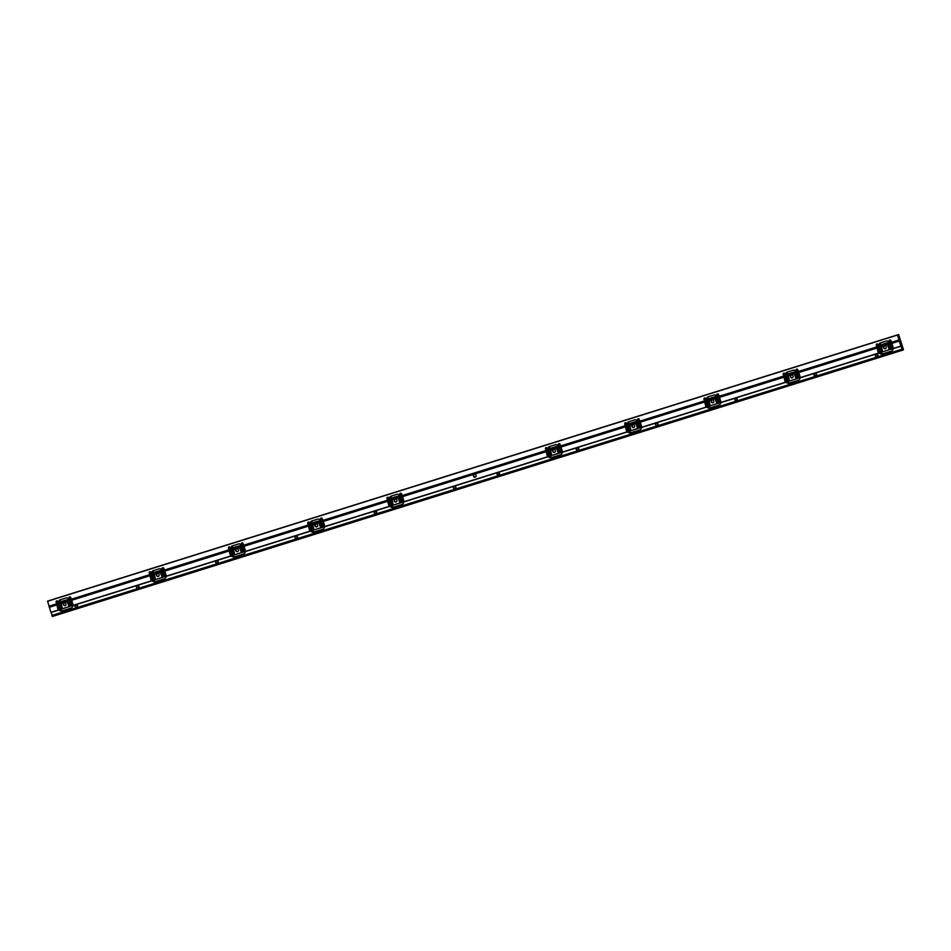 <?xml version="1.0" encoding="UTF-8"?>
<svg xmlns="http://www.w3.org/2000/svg" width="951" height="951" viewBox="0 0 951 951"><rect width="100%" height="100%" fill="white"/><g stroke="black" fill="none" stroke-linecap="round" stroke-linejoin="round"><path stroke-width="1.43" d="M158.235 576.472A1.474 1.367 -109.8 0 0 159.079 574.618A1.474 1.367 -109.8 0 0 157.295 573.691A1.474 1.367 -109.8 0 0 158.235 576.472M157.462 573.643A1.474 1.367 -109.8 0 0 158.448 576.389M893.262 348.553L893.274 348.648A3.804 3.554 70.2 0 1 890.909 351.394L882.671 353.974A3.804 3.554 70.2 0 1 879.152 353.071L800.005 377.678A3.804 3.554 -109.8 0 0 799.803 375.811L797.83 369.784A0.999 0.939 -109.8 0 0 796.605 369.154A0.999 0.939 -109.8 0 0 796.07 370.415L798.044 376.43A1.807 1.676 70.2 0 1 797.473 378.474L788.236 381.363A1.807 1.676 70.2 0 1 786.584 380.02L785.015 373.874A0.999 0.939 -109.8 0 0 783.767 373.172A0.999 0.939 -109.8 0 0 783.208 374.361L784.789 380.519A3.804 3.554 -109.8 0 0 785.704 382.159L720.751 402.499A3.804 3.554 -109.8 0 0 720.549 400.633L718.587 394.606A0.999 0.939 -109.8 0 0 717.363 393.976A0.999 0.939 -109.8 0 0 716.816 395.236L718.79 401.251A1.807 1.676 70.2 0 1 718.231 403.295L708.982 406.184A1.807 1.676 70.2 0 1 707.342 404.841L705.761 398.695A0.999 0.939 -109.8 0 0 704.525 397.993A0.999 0.939 -109.8 0 0 703.966 399.182L705.535 405.34A3.804 3.554 -109.8 0 0 706.462 406.98L641.509 427.32A3.804 3.554 -109.8 0 0 641.307 425.454L639.334 419.427A0.999 0.939 -109.8 0 0 638.121 418.797A0.999 0.939 -109.8 0 0 637.574 420.057L639.548 426.072A1.807 1.676 70.2 0 1 638.977 428.116L629.74 431.005A1.807 1.676 70.2 0 1 628.1 429.662L626.519 423.516A0.999 0.939 -109.8 0 0 625.283 422.815A0.999 0.939 -109.8 0 0 624.712 424.003L626.293 430.161A3.804 3.554 -109.8 0 0 627.208 431.802L562.267 452.141A3.804 3.554 -109.8 0 0 562.065 450.275L560.091 444.248A0.999 0.939 -109.8 0 0 558.867 443.618A0.999 0.939 -109.8 0 0 558.332 444.878L560.305 450.893A1.807 1.676 70.2 0 1 559.735 452.938L550.498 455.826A1.807 1.676 70.2 0 1 548.846 454.483L547.277 448.337A0.999 0.939 -109.8 0 0 546.029 447.636A0.999 0.939 -109.8 0 0 545.47 448.824L547.051 454.982A3.804 3.554 -109.8 0 0 547.966 456.623L403.771 501.783A3.804 3.554 -109.8 0 0 403.569 499.917L401.595 493.89A0.999 0.939 -109.8 0 0 400.383 493.26A0.999 0.939 -109.8 0 0 399.836 494.52L401.809 500.535A1.807 1.676 70.2 0 1 401.239 502.58L392.002 505.468A1.807 1.676 70.2 0 1 390.362 504.125L388.781 497.979A0.999 0.939 -109.8 0 0 387.532 497.278A0.999 0.939 -109.8 0 0 386.974 498.467L388.555 504.624A3.804 3.554 -109.8 0 0 389.47 506.265L324.517 526.604A3.804 3.554 -109.8 0 0 324.327 524.738L322.353 518.711A0.999 0.939 -109.8 0 0 321.129 518.081A0.999 0.939 -109.8 0 0 320.594 519.341L322.555 525.356A1.807 1.676 70.2 0 1 321.997 527.401L312.76 530.289A1.807 1.676 70.2 0 1 311.108 528.946L309.527 522.8A0.999 0.939 -109.8 0 0 308.29 522.099A0.999 0.939 -109.8 0 0 307.732 523.288L309.301 529.434A3.804 3.554 -109.8 0 0 310.228 531.086L245.275 551.425A3.804 3.554 -109.8 0 0 245.073 549.559L243.099 543.532A0.999 0.939 -109.8 0 0 241.887 542.902A0.999 0.939 -109.8 0 0 241.34 544.162L243.313 550.177A1.807 1.676 70.2 0 1 242.755 552.222L233.506 555.111A1.807 1.676 70.2 0 1 231.866 553.767L230.285 547.621A0.999 0.939 -109.8 0 0 229.048 546.92A0.999 0.939 -109.8 0 0 228.478 548.109L230.059 554.255A3.804 3.554 -109.8 0 0 230.986 555.907L166.033 576.247A3.804 3.554 -109.8 0 0 165.831 574.38L163.857 568.353A0.999 0.939 -109.8 0 0 162.645 567.723A0.999 0.939 -109.8 0 0 162.098 568.983L164.071 574.998A1.807 1.676 70.2 0 1 163.501 577.043L154.264 579.932A1.807 1.676 70.2 0 1 152.612 578.588L151.043 572.443A0.999 0.939 -109.8 0 0 149.794 571.741A0.999 0.939 -109.8 0 0 149.236 572.93L150.817 579.076A3.804 3.554 -109.8 0 0 151.732 580.728L152.065 580.799A3.804 3.554 -109.8 0 0 155.584 581.703L163.834 579.123A3.804 3.554 -109.8 0 0 166.187 576.377L166.175 576.294M151.994 573.084L153.337 578.398A0.999 0.939 -109.8 0 0 154.573 579.088A0.999 0.939 -109.8 0 0 155.144 577.899L153.991 572.526L159.732 570.731L161.599 575.878A0.999 0.939 -109.8 0 0 162.823 576.508A0.999 0.939 -109.8 0 0 163.37 575.248L161.682 570.041A1.997 1.866 -109.8 0 0 159.316 568.769L153.194 570.683A1.997 1.866 -109.8 0 0 151.994 573.084L153.289 572.621A1.997 1.866 70.2 0 1 153.277 571.527L153.384 571.301A1.997 1.866 70.2 0 1 154.121 570.398M231.248 548.263L232.579 553.577A0.999 0.939 -109.8 0 0 233.827 554.267A0.999 0.939 -109.8 0 0 234.386 553.078L233.233 547.717L238.974 545.91L240.853 551.057A0.999 0.939 -109.8 0 0 242.065 551.687A0.999 0.939 -109.8 0 0 242.612 550.427L240.936 545.22A1.997 1.866 -109.8 0 0 238.558 543.948L232.436 545.862A1.997 1.866 -109.8 0 0 231.248 548.263L232.531 547.8A1.997 1.866 70.2 0 1 232.519 546.706L232.626 546.48A1.997 1.866 70.2 0 1 233.364 545.577M310.49 523.442L311.833 528.756A0.999 0.939 -109.8 0 0 313.069 529.445A0.999 0.939 -109.8 0 0 313.64 528.257L312.475 522.895L318.228 521.089L320.095 526.236A0.999 0.939 -109.8 0 0 321.319 526.866A0.999 0.939 -109.8 0 0 321.854 525.606L320.178 520.399A1.997 1.866 -109.8 0 0 317.812 519.127L311.69 521.041A1.997 1.866 -109.8 0 0 310.49 523.442L311.785 522.979A1.997 1.866 70.2 0 1 311.762 521.885L311.869 521.659A1.997 1.866 70.2 0 1 312.606 520.756M389.732 498.621L391.075 503.935A0.999 0.939 -109.8 0 0 392.323 504.624A0.999 0.939 -109.8 0 0 392.882 503.436L391.729 498.074L397.47 496.267L399.337 501.415A0.999 0.939 -109.8 0 0 400.561 502.045A0.999 0.939 -109.8 0 0 401.108 500.785L399.42 495.578A1.997 1.866 -109.8 0 0 397.054 494.306L390.932 496.22A1.997 1.866 -109.8 0 0 389.732 498.621L391.027 498.158A1.997 1.866 70.2 0 1 391.016 497.064L391.123 496.838A1.997 1.866 70.2 0 1 391.86 495.935M548.228 448.979L549.571 454.293A0.999 0.939 -109.8 0 0 550.807 454.982A0.999 0.939 -109.8 0 0 551.378 453.793L550.225 448.42L555.966 446.625L557.833 451.773A0.999 0.939 -109.8 0 0 559.057 452.403A0.999 0.939 -109.8 0 0 559.592 451.143L557.916 445.936A1.997 1.866 -109.8 0 0 555.55 444.664L549.428 446.578A1.997 1.866 -109.8 0 0 548.228 448.979L549.523 448.515A1.997 1.866 70.2 0 1 549.5 447.422L549.607 447.196A1.997 1.866 70.2 0 1 550.344 446.292M627.47 424.158L628.813 429.472A0.999 0.939 -109.8 0 0 630.061 430.161A0.999 0.939 -109.8 0 0 630.62 428.972L629.467 423.611L635.209 421.804L637.087 426.951A0.999 0.939 -109.8 0 0 638.299 427.581A0.999 0.939 -109.8 0 0 638.846 426.321L637.158 421.115A1.997 1.866 -109.8 0 0 634.793 419.843L628.67 421.757A1.997 1.866 -109.8 0 0 627.47 424.158L628.766 423.694A1.997 1.866 70.2 0 1 628.754 422.601L628.861 422.375A1.997 1.866 70.2 0 1 629.598 421.471M706.724 399.337L708.067 404.65A0.999 0.939 -109.8 0 0 709.303 405.34A0.999 0.939 -109.8 0 0 709.862 404.151L708.709 398.79L714.451 396.983L716.329 402.13A0.999 0.939 -109.8 0 0 717.541 402.76A0.999 0.939 -109.8 0 0 718.088 401.5L716.412 396.294A1.997 1.866 -109.8 0 0 714.035 395.022L707.913 396.936A1.997 1.866 -109.8 0 0 706.724 399.337L708.008 398.873A1.997 1.866 70.2 0 1 707.996 397.78L708.103 397.554A1.997 1.866 70.2 0 1 708.84 396.65M785.966 374.516L787.309 379.829A0.999 0.939 -109.8 0 0 788.545 380.519A0.999 0.939 -109.8 0 0 789.116 379.33L787.951 373.969L793.705 372.162L795.571 377.309A0.999 0.939 -109.8 0 0 796.795 377.939A0.999 0.939 -109.8 0 0 797.33 376.679L795.654 371.472A1.997 1.866 -109.8 0 0 793.289 370.201L787.166 372.114A1.997 1.866 -109.8 0 0 785.966 374.516L787.262 374.052A1.997 1.866 70.2 0 1 787.238 372.958L787.345 372.733A1.997 1.866 70.2 0 1 788.082 371.829M878.914 353.059L878.819 352.999A3.804 3.554 70.2 0 1 877.904 351.347L876.323 345.201A0.999 0.939 70.2 0 1 876.881 344.012A0.999 0.939 70.2 0 1 878.13 344.714L879.699 350.86A1.807 1.676 -109.8 0 0 881.351 352.203L890.588 349.314A1.807 1.676 -109.8 0 0 891.158 347.27L889.185 341.243A0.999 0.939 70.2 0 1 889.72 339.994A0.999 0.939 70.2 0 1 890.944 340.624L892.918 346.639A3.804 3.554 70.2 0 1 893.12 348.518L900.882 346.176L897.471 335.049L898.647 334.526L54.159 599.023L47.55 601.151L50.914 612.313L58.95 609.971A3.804 3.554 -109.8 0 0 62.469 610.875L70.719 608.283A3.804 3.554 -109.8 0 0 73.072 605.549L73.061 605.454M879.306 346.14L879.081 345.344A1.997 1.866 70.2 0 1 880.281 342.942L886.403 341.029A1.997 1.866 70.2 0 1 888.769 342.312L890.445 347.519A0.999 0.939 70.2 0 1 889.91 348.779A0.999 0.939 70.2 0 1 888.686 348.149L886.819 343.002L881.066 344.797L882.231 350.17A0.999 0.939 70.2 0 1 881.66 351.359A0.999 0.939 70.2 0 1 880.424 350.657L879.306 346.14L878.593 346.366M151.839 580.788L72.918 605.418A3.804 3.554 -109.8 0 0 72.716 603.54L70.743 597.513A0.999 0.939 -109.8 0 0 69.53 596.883A0.999 0.939 -109.8 0 0 68.983 598.143L70.956 604.17A1.807 1.676 70.2 0 1 70.386 606.203L61.149 609.104A1.807 1.676 70.2 0 1 59.509 607.76L57.928 601.603A0.999 0.939 -109.8 0 0 56.68 600.913A0.999 0.939 -109.8 0 0 56.121 602.102L57.702 608.248A3.804 3.554 -109.8 0 0 58.617 609.888L50.962 612.385M58.879 602.245L60.222 607.558A0.999 0.939 -109.8 0 0 61.47 608.26A0.999 0.939 -109.8 0 0 62.029 607.071L60.876 601.698L66.618 599.891L68.484 605.038A0.999 0.939 -109.8 0 0 69.708 605.668A0.999 0.939 -109.8 0 0 70.255 604.42L68.567 599.213A1.997 1.866 -109.8 0 0 66.201 597.929L60.079 599.843A1.997 1.866 -109.8 0 0 58.879 602.245L60.175 601.781A1.997 1.866 70.2 0 1 60.163 600.687L60.27 600.473A1.997 1.866 70.2 0 1 61.007 599.558M243.646 554.064L235.479 556.549A3.804 3.554 70.2 0 1 233.078 555.907L232.864 555.788A3.804 3.554 70.2 0 1 231.497 553.744L229.773 547.645A0.999 0.939 70.2 0 1 229.75 547.574L229.773 547.384A0.999 0.939 70.2 0 1 229.833 547.015M164.392 578.886L156.226 581.37A3.804 3.554 70.2 0 1 153.836 580.728L153.61 580.609A3.804 3.554 70.2 0 1 152.255 578.565L150.531 572.466A0.999 0.939 70.2 0 1 150.508 572.395L150.531 572.205A0.999 0.939 70.2 0 1 150.591 571.836M163.18 577.233L164.475 576.77A1.807 1.676 -109.8 0 0 165.51 574.487L163.382 568.52A0.999 0.939 70.2 0 1 163.346 568.365L163.37 568.175A0.999 0.939 70.2 0 1 163.429 567.818M155.156 578.434A0.999 0.939 70.2 0 1 154.775 577.875L153.289 572.621M163.394 575.842A0.999 0.939 70.2 0 1 163.049 575.355L161.016 570.267L153.991 572.538M154.264 579.932L163.061 577.269M231.081 555.966L231.307 555.978A3.804 3.554 -109.8 0 0 234.838 556.882L243.076 554.302A3.804 3.554 -109.8 0 0 245.429 551.556L245.417 551.473M237.488 551.651A1.474 1.367 -109.8 0 0 238.332 549.797A1.474 1.367 -109.8 0 0 236.537 548.87A1.474 1.367 -109.8 0 0 237.488 551.651M236.704 548.822A1.474 1.367 -109.8 0 0 237.691 551.568M322.888 529.243L314.722 531.728A3.804 3.554 70.2 0 1 312.32 531.086L312.106 530.967A3.804 3.554 70.2 0 1 310.751 528.922L309.016 522.824A0.999 0.939 70.2 0 1 309.004 522.753L309.027 522.563A0.999 0.939 70.2 0 1 309.075 522.194M242.422 552.412L243.718 551.949A1.807 1.676 -109.8 0 0 244.752 549.666L242.636 543.699A0.999 0.939 70.2 0 1 242.588 543.544L242.612 543.354A0.999 0.939 70.2 0 1 242.671 542.997M234.398 553.613A0.999 0.939 70.2 0 1 234.029 553.054L232.531 547.8M234.528 547.241L238.974 545.91M242.648 551.021A0.999 0.939 70.2 0 1 242.291 550.534L240.27 545.446M233.506 555.111L242.303 552.448M310.323 531.145L310.561 531.157A3.804 3.554 -109.8 0 0 314.08 532.061L322.318 529.481A3.804 3.554 -109.8 0 0 324.683 526.735L324.671 526.652M316.731 526.83A1.474 1.367 -109.8 0 0 317.575 524.976A1.474 1.367 -109.8 0 0 315.791 524.049A1.474 1.367 -109.8 0 0 314.983 525.867A1.474 1.367 -109.8 0 0 316.731 526.83M315.958 524.001A1.474 1.367 -109.8 0 0 316.945 526.747M402.13 504.422L393.976 506.907A3.804 3.554 70.2 0 1 391.574 506.265L391.348 506.146A3.804 3.554 70.2 0 1 389.993 504.101L388.27 498.003A0.999 0.939 70.2 0 1 388.246 497.932L388.27 497.742A0.999 0.939 70.2 0 1 388.329 497.373M321.664 527.591L322.96 527.127A1.807 1.676 -109.8 0 0 324.006 524.845L321.878 518.877A0.999 0.939 70.2 0 1 321.842 518.723L321.866 518.533A0.999 0.939 70.2 0 1 321.913 518.176M313.652 528.792A0.999 0.939 70.2 0 1 313.271 528.233L311.785 522.979M313.771 522.42L318.228 521.089M321.89 526.2A0.999 0.939 70.2 0 1 321.533 525.713L319.512 520.625M312.76 530.289L321.557 527.627M389.577 506.324L389.803 506.336A3.804 3.554 -109.8 0 0 393.322 507.24L401.572 504.66A3.804 3.554 -109.8 0 0 403.925 501.914L403.913 501.831M395.985 502.009A1.474 1.367 -109.8 0 0 396.817 500.155A1.474 1.367 -109.8 0 0 395.034 499.227A1.474 1.367 -109.8 0 0 395.985 502.009M395.2 499.18A1.474 1.367 -109.8 0 0 396.187 501.926M560.626 454.78L552.46 457.265A3.804 3.554 70.2 0 1 550.058 456.623L549.844 456.504A3.804 3.554 70.2 0 1 548.489 454.459L546.754 448.361A0.999 0.939 70.2 0 1 546.742 448.29L546.766 448.099A0.999 0.939 70.2 0 1 546.813 447.731M400.918 502.77L402.214 502.306A1.807 1.676 -109.8 0 0 403.248 500.024L401.132 494.056A0.999 0.939 70.2 0 1 401.084 493.902L401.108 493.712A0.999 0.939 70.2 0 1 401.167 493.355M392.894 503.971A0.999 0.939 70.2 0 1 392.513 503.412L391.027 498.158M393.025 497.599L397.47 496.267M401.132 501.379A0.999 0.939 70.2 0 1 400.787 500.892L398.766 495.804M392.002 505.468L400.799 502.806M475.227 477.188A1.474 1.367 -109.8 0 0 476.071 475.334A1.474 1.367 -109.8 0 0 474.287 474.406A1.474 1.367 -109.8 0 0 473.479 476.225A1.474 1.367 -109.8 0 0 475.227 477.188M548.061 456.682L548.299 456.694A3.804 3.554 -109.8 0 0 551.818 457.597L560.056 455.018A3.804 3.554 -109.8 0 0 562.421 452.272L562.41 452.189M792.207 377.904A1.474 1.367 -109.8 0 0 793.051 376.049A1.474 1.367 -109.8 0 0 791.268 375.122A1.474 1.367 -109.8 0 0 790.459 376.941A1.474 1.367 -109.8 0 0 792.207 377.904M791.434 375.074A1.474 1.367 -109.8 0 0 792.421 377.82M877.666 344.096A0.999 0.939 -109.8 0 0 877.618 344.464L877.595 344.654A0.999 0.939 -109.8 0 0 877.607 344.738L879.342 350.836A3.804 3.554 -109.8 0 0 880.697 352.88L880.911 352.987A3.804 3.554 -109.8 0 0 883.313 353.641L891.479 351.157M798.365 380.317L790.198 382.801A3.804 3.554 70.2 0 1 787.797 382.159L787.583 382.04A3.804 3.554 70.2 0 1 786.227 379.996L784.492 373.898A0.999 0.939 70.2 0 1 784.48 373.826L784.504 373.636A0.999 0.939 70.2 0 1 784.551 373.267M785.799 382.219L786.037 382.231A3.804 3.554 -109.8 0 0 789.556 383.134L797.794 380.555A3.804 3.554 -109.8 0 0 800.16 377.809L800.148 377.725M798.507 378.177L798.448 378.201A1.807 1.676 -109.8 0 0 799.482 375.918L797.354 369.951A0.999 0.939 70.2 0 1 797.318 369.796L797.342 369.606A0.999 0.939 70.2 0 1 797.39 369.25M712.965 402.725A1.474 1.367 -109.8 0 0 713.809 400.87A1.474 1.367 -109.8 0 0 712.026 399.943A1.474 1.367 -109.8 0 0 711.217 401.762A1.474 1.367 -109.8 0 0 712.965 402.725M712.192 399.895A1.474 1.367 -109.8 0 0 713.167 402.642M719.122 405.138L710.956 407.622A3.804 3.554 70.2 0 1 708.554 406.98L708.34 406.862A3.804 3.554 70.2 0 1 706.973 404.817L705.25 398.719A0.999 0.939 70.2 0 1 705.226 398.647L705.25 398.457A0.999 0.939 70.2 0 1 705.309 398.089M797.366 377.274A0.999 0.939 70.2 0 1 797.009 376.786L794.988 371.698L789.235 373.505M789.128 379.865A0.999 0.939 70.2 0 1 788.748 379.306L787.262 374.052M706.557 407.04L706.783 407.052A3.804 3.554 -109.8 0 0 710.314 407.955L718.552 405.376A3.804 3.554 -109.8 0 0 720.906 402.63L720.894 402.546M788.236 381.363L797.033 378.7M717.898 403.486L719.194 403.022A1.807 1.676 -109.8 0 0 720.228 400.74L718.112 394.772A0.999 0.939 70.2 0 1 718.064 394.617L718.1 394.427A0.999 0.939 70.2 0 1 718.148 394.071M633.723 427.546A1.474 1.367 -109.8 0 0 634.555 425.691A1.474 1.367 -109.8 0 0 632.772 424.764A1.474 1.367 -109.8 0 0 633.723 427.546M632.938 424.717A1.474 1.367 -109.8 0 0 633.925 427.463M639.868 429.959L631.714 432.443A3.804 3.554 70.2 0 1 629.312 431.802L629.087 431.683A3.804 3.554 70.2 0 1 627.731 429.638L626.008 423.54A0.999 0.939 70.2 0 1 625.984 423.468L626.008 423.278A0.999 0.939 70.2 0 1 626.067 422.91M709.874 404.686A0.999 0.939 70.2 0 1 709.505 404.127L708.008 398.873M718.124 402.095A0.999 0.939 70.2 0 1 717.767 401.607L715.746 396.519L710.005 398.314M627.315 431.861L627.541 431.873A3.804 3.554 -109.8 0 0 631.06 432.776L639.31 430.197A3.804 3.554 -109.8 0 0 641.663 427.451L641.652 427.368M708.982 406.184L717.791 403.521M638.656 428.307L639.952 427.843A1.807 1.676 -109.8 0 0 640.986 425.561L638.87 419.593A0.999 0.939 70.2 0 1 638.822 419.439L638.846 419.248A0.999 0.939 70.2 0 1 638.906 418.892M554.469 452.367A1.474 1.367 -109.8 0 0 555.313 450.512A1.474 1.367 -109.8 0 0 553.53 449.585A1.474 1.367 -109.8 0 0 552.721 451.404A1.474 1.367 -109.8 0 0 554.469 452.367M553.696 449.538A1.474 1.367 -109.8 0 0 554.683 452.284M629.467 423.611L630.751 423.147L629.467 423.599M559.402 453.128L560.71 452.664A1.807 1.676 -109.8 0 0 561.744 450.382L559.616 444.414A0.999 0.939 70.2 0 1 559.58 444.26L559.604 444.069A0.999 0.939 70.2 0 1 559.652 443.713M630.632 429.507A0.999 0.939 70.2 0 1 630.251 428.949L628.766 423.694M638.882 426.916A0.999 0.939 70.2 0 1 638.525 426.428L636.504 421.341L630.763 423.136M629.74 431.005L638.537 428.342M138.311 588.063A0.939 0.868 70.2 0 1 137.479 587.813L138.275 587.563A0.88 0.82 -109.8 0 0 138.787 586.47A0.88 0.82 -109.8 0 0 137.74 585.887L136.956 586.137A0.88 0.82 -109.8 0 0 136.92 586.149A0.939 0.868 70.2 0 1 137.408 585.471M217.553 563.242A0.939 0.868 70.2 0 1 216.721 562.992L217.529 562.742A0.88 0.82 -109.8 0 0 218.029 561.649A0.88 0.82 -109.8 0 0 216.994 561.066L216.198 561.316A0.939 0.868 70.2 0 1 216.65 560.65M296.795 538.421A0.939 0.868 70.2 0 1 295.975 538.171L296.771 537.921A0.88 0.82 -109.8 0 0 297.283 536.828A0.88 0.82 -109.8 0 0 296.236 536.245L295.44 536.495A0.88 0.82 -109.8 0 0 295.416 536.507A0.939 0.868 70.2 0 1 295.904 535.829M376.049 513.599A0.939 0.868 70.2 0 1 375.217 513.35L376.014 513.1A0.88 0.82 -109.8 0 0 376.525 512.007A0.88 0.82 -109.8 0 0 375.479 511.424L374.694 511.674A0.939 0.868 70.2 0 1 375.146 511.008M455.291 488.778A0.939 0.868 70.2 0 1 454.459 488.529L455.267 488.279A0.88 0.82 -109.8 0 0 455.767 487.185A0.88 0.82 -109.8 0 0 454.733 486.603L453.936 486.853A0.939 0.868 70.2 0 1 454.388 486.187M71.277 608.046L63.111 610.542A3.804 3.554 70.2 0 1 60.721 609.888L60.495 609.781A3.804 3.554 70.2 0 1 59.14 607.725L57.417 601.638A0.999 0.939 70.2 0 1 57.393 601.555L57.417 601.365A0.999 0.939 70.2 0 1 57.476 600.996M70.065 606.393L71.361 605.93A1.807 1.676 -109.8 0 0 72.395 603.647L70.279 597.68A0.999 0.939 70.2 0 1 70.231 597.537L70.255 597.347A0.999 0.939 70.2 0 1 70.315 596.978M62.041 607.594A0.999 0.939 70.2 0 1 61.66 607.035L60.175 601.781M62.172 601.234L66.618 599.891M70.279 605.014A0.999 0.939 70.2 0 1 69.934 604.527L67.913 599.427M898.647 334.526L903.272 348.981L903.45 349.861L902.309 350.265L52.4 616.474L51.104 612.337M61.149 609.104L69.946 606.441M65.132 605.644A1.474 1.367 -109.8 0 0 65.964 603.778A1.474 1.367 -109.8 0 0 64.181 602.863A1.474 1.367 -109.8 0 0 65.132 605.644M890.505 340.078A0.999 0.939 -109.8 0 0 890.457 340.446L890.433 340.636A0.999 0.939 -109.8 0 0 890.469 340.779L892.597 346.746A1.807 1.676 70.2 0 1 891.562 349.029L890.148 349.54M881.197 342.657A1.997 1.866 -109.8 0 0 880.46 343.573L880.353 343.786A1.997 1.866 -109.8 0 0 880.376 344.88L881.862 350.146A0.999 0.939 -109.8 0 0 882.243 350.693M881.066 344.797L888.103 342.538L890.124 347.626A0.999 0.939 -109.8 0 0 890.481 348.114M551.39 454.328A0.999 0.939 70.2 0 1 551.009 453.77L549.523 448.515M559.628 451.737A0.999 0.939 70.2 0 1 559.271 451.25L557.25 446.162L550.225 448.42M52.4 616.474L902.309 350.265L901.013 346.128L893.132 348.601M550.498 455.826L559.295 453.163M885.322 348.744A1.474 1.367 -109.8 0 0 886.166 346.877A1.474 1.367 -109.8 0 0 884.382 345.962A1.474 1.367 -109.8 0 0 883.574 347.781A1.474 1.367 -109.8 0 0 885.322 348.744M137.289 587.849A0.939 0.868 -109.8 0 0 138.787 587.266M138.323 585.828A0.939 0.868 -109.8 0 0 136.766 586.22M216.531 563.028A0.939 0.868 -109.8 0 0 218.029 562.445M217.577 561.007A0.939 0.868 -109.8 0 0 216.008 561.399M295.785 538.207A0.939 0.868 -109.8 0 0 297.283 537.624M296.819 536.186A0.939 0.868 -109.8 0 0 295.262 536.578M375.027 513.385A0.939 0.868 -109.8 0 0 376.525 512.803M376.061 511.365A0.939 0.868 -109.8 0 0 374.504 511.757M454.269 488.564A0.939 0.868 -109.8 0 0 455.767 487.982M455.315 486.543A0.939 0.868 -109.8 0 0 453.746 486.936M815.887 373.6A0.939 0.868 -109.8 0 0 814.318 374.005M814.841 375.621A0.939 0.868 -109.8 0 0 816.338 375.051M736.633 398.421A0.939 0.868 -109.8 0 0 735.075 398.826M735.598 400.442A0.939 0.868 -109.8 0 0 737.096 399.872M657.391 423.243A0.939 0.868 -109.8 0 0 655.821 423.647M656.356 425.263A0.939 0.868 -109.8 0 0 657.854 424.693M578.149 448.064A0.939 0.868 -109.8 0 0 576.579 448.468M577.102 450.085A0.939 0.868 -109.8 0 0 578.6 449.514M498.895 472.885A0.939 0.868 -109.8 0 0 497.337 473.289M497.86 474.906A0.939 0.868 -109.8 0 0 499.358 474.335M75.878 607.083A0.939 0.868 -109.8 0 0 77.376 606.512M76.912 605.062A0.939 0.868 -109.8 0 0 75.343 605.466M876.263 356.387A0.939 0.868 -109.8 0 0 877.761 355.817M877.298 354.366A0.939 0.868 -109.8 0 0 875.74 354.771M134.935 573.726L132.76 574.452L134.935 573.726M214.189 548.905L212.002 549.63L214.189 548.905M293.431 524.084L291.244 524.809L293.431 524.084M372.673 499.263L370.498 499.988L372.673 499.263M451.927 474.442L449.74 475.167L451.927 474.442M812.499 361.511L810.311 362.224L812.499 361.511M733.245 386.332L731.069 387.045L733.245 386.332M654.003 411.153L651.815 411.866L654.003 411.153M574.761 435.974L572.573 436.687L574.761 435.974M495.507 460.795L493.331 461.508L495.507 460.795M73.524 592.96L71.337 593.686L73.524 592.96M873.91 342.277L871.722 342.99L873.91 342.277M894.13 335.976L895.901 335.418L894.13 335.976M50.165 600.319L51.925 599.76L50.165 600.319M473.325 467.761L472.088 468.165L473.325 467.761M893.797 336.048L54.159 599.023M475.429 477.105A1.474 1.367 70.2 0 1 474.454 474.359M65.334 605.549A1.474 1.367 70.2 0 1 64.347 602.815M885.536 348.66A1.474 1.367 70.2 0 1 884.549 345.914M877.274 356.601A0.939 0.868 70.2 0 1 876.453 356.352L877.25 356.102A0.88 0.82 -109.8 0 0 877.761 355.008A0.88 0.82 -109.8 0 0 876.715 354.438L875.919 354.675A0.939 0.868 70.2 0 1 876.382 354.01M76.888 607.297A0.939 0.868 70.2 0 1 76.068 607.047L76.865 606.797A0.88 0.82 -109.8 0 0 77.376 605.704A0.88 0.82 -109.8 0 0 76.33 605.121L75.533 605.371A0.939 0.868 70.2 0 1 75.985 604.705M498.871 475.131A0.939 0.868 70.2 0 1 498.051 474.882L498.847 474.632A0.88 0.82 -109.8 0 0 499.358 473.527A0.88 0.82 -109.8 0 0 498.312 472.956L497.516 473.206A0.939 0.868 70.2 0 1 497.979 472.528M578.125 450.31A0.939 0.868 70.2 0 1 577.293 450.061L578.089 449.811A0.88 0.82 -109.8 0 0 578.6 448.706A0.88 0.82 -109.8 0 0 577.554 448.135L576.77 448.385A0.88 0.82 -109.8 0 0 576.734 448.397A0.939 0.868 70.2 0 1 577.221 447.707M657.367 425.489A0.939 0.868 70.2 0 1 656.547 425.24L657.343 424.99A0.88 0.82 -109.8 0 0 657.854 423.884A0.88 0.82 -109.8 0 0 656.808 423.314L656.012 423.564A0.88 0.82 -109.8 0 0 655.988 423.575A0.939 0.868 70.2 0 1 656.463 422.886M736.609 400.668A0.939 0.868 70.2 0 1 735.789 400.419L736.585 400.169A0.88 0.82 -109.8 0 0 737.096 399.063A0.88 0.82 -109.8 0 0 736.05 398.493L735.266 398.742A0.88 0.82 -109.8 0 0 735.23 398.754A0.939 0.868 70.2 0 1 735.717 398.065M815.899 375.324L815.982 375.288A0.88 0.82 -109.8 0 0 816.493 374.195A0.88 0.82 -109.8 0 0 815.447 373.612L814.662 373.862A0.88 0.82 -109.8 0 0 814.627 373.874L814.472 373.933A0.88 0.82 -109.8 0 0 813.997 375.015A0.88 0.82 -109.8 0 0 815.043 375.597L815.827 375.348A0.88 0.82 -109.8 0 0 815.304 373.672L814.508 373.921A0.88 0.82 -109.8 0 0 814.472 373.933A0.939 0.868 70.2 0 1 814.959 373.244M815.863 375.847A0.939 0.868 70.2 0 1 815.031 375.597M455.327 488.255L455.41 488.22A0.88 0.82 -109.8 0 0 455.921 487.126A0.88 0.82 -109.8 0 0 454.875 486.555L453.936 486.853A0.88 0.82 -109.8 0 0 453.425 487.946A0.88 0.82 -109.8 0 0 454.471 488.529M77.043 606.738L77.007 606.75A0.88 0.82 -109.8 0 0 77.518 605.644A0.88 0.82 -109.8 0 0 76.484 605.074L75.688 605.323A0.88 0.82 -109.8 0 0 75.652 605.335L75.533 605.371A0.88 0.82 -109.8 0 0 75.022 606.476A0.88 0.82 -109.8 0 0 76.068 607.047M498.906 474.608L499.002 474.573A0.88 0.82 -109.8 0 0 499.513 473.479A0.88 0.82 -109.8 0 0 498.467 472.897L497.516 473.206A0.88 0.82 -109.8 0 0 497.016 474.299A0.88 0.82 -109.8 0 0 498.051 474.882M877.428 356.043L877.404 356.054A0.88 0.82 -109.8 0 0 877.904 354.949A0.88 0.82 -109.8 0 0 876.87 354.378L875.919 354.675A0.88 0.82 -109.8 0 0 875.407 355.781A0.88 0.82 -109.8 0 0 876.453 356.352M578.149 449.787L578.244 449.752A0.88 0.82 -109.8 0 0 578.755 448.658A0.88 0.82 -109.8 0 0 577.709 448.076L576.924 448.325A0.88 0.82 -109.8 0 0 576.888 448.337L576.734 448.397A0.88 0.82 -109.8 0 0 576.258 449.478A0.88 0.82 -109.8 0 0 577.305 450.061M657.521 424.919L657.486 424.931A0.88 0.82 -109.8 0 0 657.997 423.837A0.88 0.82 -109.8 0 0 656.963 423.254L656.012 423.564A0.88 0.82 -109.8 0 0 655.501 424.657A0.88 0.82 -109.8 0 0 656.547 425.24M736.645 400.145L736.74 400.109A0.88 0.82 -109.8 0 0 737.251 399.016A0.88 0.82 -109.8 0 0 736.205 398.433L735.266 398.742A0.88 0.82 -109.8 0 0 735.789 400.419M376.192 513.041L376.168 513.041A0.88 0.82 -109.8 0 0 376.679 511.947A0.88 0.82 -109.8 0 0 375.633 511.376L374.837 511.626A0.88 0.82 -109.8 0 0 374.813 511.626L374.694 511.674A0.88 0.82 -109.8 0 0 374.183 512.767A0.88 0.82 -109.8 0 0 375.229 513.35M296.831 537.897L296.926 537.862A0.88 0.82 -109.8 0 0 297.425 536.768A0.88 0.82 -109.8 0 0 296.391 536.198L295.595 536.447A0.88 0.82 -109.8 0 0 295.559 536.447L295.416 536.507A0.88 0.82 -109.8 0 0 294.929 537.588A0.88 0.82 -109.8 0 0 295.975 538.171M217.589 562.719L217.672 562.683A0.88 0.82 -109.8 0 0 218.183 561.589A0.88 0.82 -109.8 0 0 217.137 561.019L216.198 561.316A0.88 0.82 -109.8 0 0 215.687 562.41A0.88 0.82 -109.8 0 0 216.733 562.992M138.454 587.504L138.43 587.504A0.88 0.82 -109.8 0 0 138.941 586.41A0.88 0.82 -109.8 0 0 137.895 585.84L137.099 586.089A0.88 0.82 -109.8 0 0 137.075 586.089L136.92 586.149A0.88 0.82 -109.8 0 0 136.445 587.231A0.88 0.82 -109.8 0 0 137.491 587.813M152.219 573.881L151.506 574.095M162.68 570.6L161.955 570.826M228.977 549.833L164.464 570.041M231.473 549.06L230.76 549.274M241.923 545.779L241.209 546.005M308.219 525.011L243.706 545.22M310.715 524.239L310.002 524.453M321.165 520.958L320.451 521.184M387.461 500.19L322.948 520.399M389.958 499.418L389.244 499.632M400.419 496.137L399.705 496.363M545.957 450.548L402.202 495.578M548.454 449.775L547.74 449.989M558.903 446.495L558.189 446.72M625.199 425.727L560.686 445.936M627.696 424.954L626.982 425.168M638.157 421.673L637.443 421.899M704.453 400.906L639.94 421.115M706.95 400.133L706.236 400.347M717.399 396.852L716.685 397.078M783.695 376.085L719.182 396.294M786.192 375.312L785.478 375.526M796.641 372.031L795.928 372.257M876.81 346.925L798.424 371.472M889.756 342.871L889.042 343.097M899.04 339.959L891.539 342.312M897.471 335.049L47.55 601.258M56.608 603.826L49.119 606.167M59.105 603.041L58.391 603.267M69.566 599.772L68.852 599.986M149.723 574.654L71.349 599.213M149.878 575.783L71.563 600.319M149.854 575.724L71.539 600.259M162.894 571.706L162.181 571.931M162.859 571.646L162.145 571.872M229.096 550.902L164.654 571.087M229.132 550.962L164.678 571.147M152.35 574.939L151.637 575.165M152.374 575.01L151.661 575.224M149.818 575.664L71.503 600.2M162.835 571.587L162.11 571.813M229.06 550.843L164.618 571.028M152.315 574.88L151.601 575.105M149.604 574.891L71.23 599.439M162.562 570.838L161.848 571.052M228.846 550.07L164.345 570.279M152.101 574.107L151.387 574.333M149.604 574.796L71.23 599.344M162.562 570.743L161.848 570.957M228.858 549.975L164.345 570.184M152.101 574.012L151.387 574.238M149.723 574.761L71.349 599.308M162.669 570.695L161.955 570.921M228.965 549.94L164.464 570.136M152.219 573.976L151.506 574.202M230.986 555.907L166.033 576.247M160.398 572.49L154.157 574.452M231.307 555.978L166.187 576.377M160.172 571.385L154.003 573.322M160.362 572.431L154.133 574.38M242.148 546.884L241.435 547.11M242.113 546.825L241.399 547.051M308.338 526.081L243.896 546.266M308.374 526.141L243.931 546.326M231.592 550.118L230.879 550.344M231.628 550.189L230.915 550.403M160.327 572.371L154.098 574.321M242.077 546.766L241.364 546.991M308.314 526.022L243.86 546.207M231.569 550.058L230.855 550.284M160.065 571.61L153.884 573.548M241.804 546.017L241.09 546.231M308.088 525.249L243.587 545.458M231.343 549.286L230.629 549.512M160.065 571.515L153.884 573.453M241.804 545.922L241.09 546.136M308.1 525.154L243.587 545.363M231.355 549.191L230.641 549.416M160.172 571.48L154.003 573.417M241.923 545.874L241.209 546.1M308.207 525.118L243.706 545.315M231.462 549.155L230.748 549.381M310.228 531.086L245.275 551.425M239.652 547.669L233.411 549.63M310.561 531.157L245.429 551.556M239.426 546.563L233.257 548.501M239.616 547.61L233.375 549.559M321.39 522.063L320.677 522.289M321.355 522.004L320.642 522.23M387.592 501.26L323.138 521.445M387.616 501.32L323.174 521.505M310.834 525.297L310.121 525.523M310.87 525.368L310.157 525.582M239.581 547.55L233.352 549.5M321.319 521.944L320.606 522.17M387.556 501.201L323.102 521.386M310.811 525.237L310.097 525.463M239.307 546.789L233.126 548.727M321.058 521.196L320.344 521.41M387.342 500.428L322.841 520.637M310.597 524.465L309.883 524.69M239.307 546.694L233.138 548.632M321.058 521.1L320.344 521.314M387.342 500.333L322.841 520.542M310.597 524.37L309.883 524.595M239.426 546.659L233.245 548.596M321.165 521.053L320.451 521.279M387.461 500.297L322.948 520.494M310.715 524.334L310.002 524.56M389.47 506.265L324.517 526.604M318.894 522.848L312.653 524.809M389.803 506.336L324.683 526.735M318.668 521.742L312.499 523.68M318.858 522.788L312.629 524.738M400.633 497.242L399.919 497.468M400.597 497.183L399.884 497.409M546.076 451.618L402.392 496.624M546.112 451.677L402.416 496.684M390.088 500.476L389.375 500.701M390.112 500.547L389.399 500.761M318.823 522.729L312.594 524.679M400.573 497.123L399.86 497.349M546.052 451.559L402.356 496.565M390.053 500.416L389.339 500.642M318.561 521.968L312.38 523.906M400.3 496.374L399.586 496.588M545.826 450.786L402.083 495.816M389.839 499.644L389.125 499.869M318.561 521.873L312.38 523.811M400.3 496.279L399.586 496.493M545.838 450.691L402.083 495.721M389.839 499.548L389.125 499.774M318.668 521.837L312.499 523.775M400.419 496.232L399.705 496.458M545.945 450.655L402.202 495.673M389.958 499.513L389.244 499.739M547.966 456.623L403.771 501.783M398.136 498.027L391.895 499.988M548.299 456.694L403.925 501.914M796.867 373.137L796.153 373.363M796.831 373.077L796.118 373.303M783.85 377.214L719.408 397.399M783.814 377.155L719.372 397.34M876.929 347.995L798.614 372.519M876.965 348.054L798.65 372.578M786.322 376.37L785.609 376.596M786.346 376.441L785.633 376.655M796.795 373.018L796.082 373.244M783.79 377.095L719.336 397.28M876.905 347.935L798.578 372.459M786.287 376.311L785.574 376.537M796.534 372.269L795.821 372.483M783.576 376.323L719.063 396.531M876.679 347.163L798.317 371.71M786.073 375.538L785.36 375.764M796.534 372.174L795.821 372.388M783.576 376.227L719.075 396.436M876.691 347.067L798.317 371.615M786.073 375.443L785.36 375.669M796.641 372.126L795.928 372.352M783.695 376.192L719.182 396.389M876.81 347.02L798.424 371.568M786.192 375.407L785.478 375.633M397.91 496.921L391.741 498.859M879.152 353.071L800.16 377.809M785.704 382.159L720.751 402.499M878.819 352.999L800.005 377.678M717.625 397.958L716.911 398.184M717.589 397.898L716.876 398.124M704.608 402.035L640.166 422.22M704.572 401.976L640.13 422.161M794.37 373.921L788.129 375.883M794.335 373.862L788.106 375.811M707.068 401.191L706.355 401.417M707.104 401.263L706.391 401.477M717.553 397.839L716.84 398.065M704.548 401.916L640.094 422.101M794.299 373.802L788.07 375.752M707.045 401.132L706.331 401.358M717.28 397.09L716.567 397.304M704.322 401.144L639.821 421.352M794.037 373.042L787.856 374.979M706.819 400.359L706.106 400.585M717.28 396.995L716.567 397.209M704.334 401.049L639.821 421.257M794.037 372.947L787.856 374.884M706.831 400.264L706.117 400.49M717.399 396.947L716.685 397.173M704.441 401.013L639.94 421.21M794.144 372.911L787.975 374.849M706.938 400.228L706.224 400.454M794.144 372.816L787.975 374.753M786.037 382.231L720.906 402.63M706.462 406.98L641.509 427.32M638.371 422.779L637.657 423.005M638.347 422.72L637.634 422.945M625.354 426.856L560.912 447.041M625.33 426.797L560.876 446.982M715.128 398.742L708.887 400.704M715.093 398.683L708.852 400.633M627.826 426.012L627.113 426.238M627.85 426.084L627.137 426.298M638.311 422.66L637.598 422.886M625.294 426.737L560.84 446.922M715.057 398.624L708.828 400.573M627.791 425.953L627.078 426.179M638.038 421.911L637.325 422.125M625.08 425.965L560.579 446.174M714.783 397.863L708.602 399.8M627.577 425.18L626.864 425.406M638.038 421.816L637.325 422.03M625.08 425.87L560.579 446.078M714.783 397.768L708.614 399.705M627.577 425.085L626.864 425.311M638.157 421.769L637.443 421.994M625.199 425.834L560.686 446.031M714.902 397.732L708.721 399.67M627.696 425.049L626.982 425.275M714.902 397.637L708.733 399.575M706.783 407.052L641.663 427.451M627.208 431.802L562.267 452.141M559.129 447.6L558.415 447.826M559.093 447.541L558.38 447.766M398.1 497.967L391.871 499.917M635.874 423.564L629.645 425.525M635.839 423.504L629.61 425.454M548.584 450.833L547.871 451.059M548.608 450.905L547.895 451.119M559.057 447.481L558.344 447.707M398.065 497.908L391.836 499.857M635.815 423.445L629.574 425.394M548.549 450.774L547.835 451M558.796 446.732L558.082 446.946M397.803 497.147L391.622 499.085M635.541 422.684L629.36 424.621M548.335 450.001L547.621 450.227M558.796 446.637L558.082 446.851M397.803 497.052L391.622 498.99M635.541 422.589L629.372 424.526M548.335 449.906L547.621 450.132M558.903 446.59L558.189 446.815M397.91 497.016L391.741 498.954M635.648 422.553L629.479 424.491M548.454 449.871L547.74 450.096M635.66 422.458L629.491 424.396M627.541 431.873L562.421 452.272M151.732 580.728L72.918 605.418M58.95 609.971L51.152 612.408M58.617 609.888L50.914 612.313M56.763 604.955L49.309 607.285M69.78 600.877L69.066 601.103M67.283 601.662L61.042 603.612M59.259 604.17L58.546 604.396M56.739 604.895L49.274 607.225M69.744 600.818L69.031 601.032M556.632 448.385L550.391 450.346M556.597 448.325L550.367 450.275M59.235 604.111L58.522 604.337M56.703 604.824L49.238 607.166M69.72 600.759L69.007 600.973M556.561 448.266L550.332 450.215M59.2 604.04L58.486 604.265M56.489 604.051L49 606.405M69.447 599.998L68.734 600.224M556.299 447.505L550.118 449.443M58.986 603.279L58.273 603.493M56.489 603.956L49 606.31M69.447 599.903L68.734 600.129M556.299 447.41L550.118 449.347M58.986 603.184L58.273 603.398M56.608 603.921L49.119 606.262M69.566 599.867L68.852 600.081M556.406 447.374L550.237 449.312M59.105 603.136L58.391 603.362M556.406 447.279L550.237 449.217M152.065 580.799L73.072 605.549M901.072 346.2L893.274 348.648M900.823 346.105L893.12 348.518M887.485 344.761L881.244 346.711M879.461 347.27L878.748 347.495M889.981 343.977L889.268 344.203M887.449 344.702L881.22 346.651M889.946 343.917L889.233 344.143M879.437 347.21L878.724 347.436M899.23 341.088L891.765 343.418M899.194 341.017L891.729 343.359M67.248 601.603L61.019 603.552M887.414 344.642L881.185 346.592M889.91 343.858L889.197 344.084M879.402 347.151L878.688 347.377M899.159 340.957L891.693 343.299M67.212 601.531L60.983 603.481M887.152 343.882L880.971 345.819M889.649 343.097L888.935 343.323M879.188 346.378L878.474 346.604M898.921 340.196L891.432 342.538M66.95 600.782L60.769 602.72M887.152 343.786L880.971 345.724M889.649 343.002L888.935 343.228M879.188 346.283L878.474 346.509M898.921 340.101L891.432 342.443M66.95 600.687L60.769 602.625M887.259 343.751L881.09 345.677M889.756 342.966L889.042 343.192M879.306 346.235L878.593 346.461M899.028 340.054L891.539 342.408M67.057 600.64L60.888 602.577M887.259 343.656L881.09 345.582M67.057 600.545L60.888 602.482M902.285 350.253L52.364 616.462M902.035 349.92L52.115 616.129M902 349.873L52.091 616.07M901.869 349.433L51.948 615.642M901.869 349.338L51.948 615.547M902.023 349.29L52.103 615.499M902.023 349.195L52.103 615.404M897.471 334.954L47.55 601.151M890.469 340.779L889.185 341.243M892.597 346.746L891.158 347.27M877.607 344.738L876.323 345.201M879.342 350.836L877.904 351.347M883.955 353.51L882.671 353.974M882.362 344.333L881.078 344.797M888.103 342.538L886.819 343.002M888.365 342.681L887.081 343.145M890.124 347.626L888.686 348.149M880.376 344.88L879.081 345.344M881.862 350.146L880.424 350.657M63.753 610.411L62.469 610.875M59.14 607.725L57.702 608.248M57.417 601.638L56.121 602.102M72.395 603.647L70.956 604.17M70.279 597.68L68.983 598.143M61.66 607.035L60.222 607.558M69.934 604.527L68.484 605.038M68.175 599.57L66.879 600.033M559.616 444.414L558.332 444.878M561.744 450.382L560.305 450.893M553.102 457.134L551.818 457.597M548.489 454.459L547.051 454.982M546.754 448.361L545.47 448.824M551.009 453.77L549.571 454.293M559.271 451.25L557.833 451.773M557.512 446.304L556.228 446.768M557.25 446.162L555.966 446.625M638.87 419.593L637.574 420.057M640.986 425.561L639.548 426.072M632.356 432.313L631.06 432.776M627.731 429.638L626.293 430.161M626.008 423.54L624.712 424.003M630.251 428.949L628.813 429.472M638.525 426.428L637.087 426.951M636.766 421.483L635.47 421.947M636.504 421.341L635.209 421.804M718.112 394.772L716.816 395.236M720.228 400.74L718.79 401.251M711.598 407.492L710.314 407.955M706.973 404.817L705.535 405.34M705.25 398.719L703.966 399.182M709.505 404.127L708.067 404.65M717.767 401.607L716.329 402.13M716.008 396.662L714.724 397.126M715.746 396.519L714.451 396.983M797.354 369.951L796.07 370.415M799.482 375.918L798.044 376.43M790.84 382.671L789.556 383.134M786.227 379.996L784.789 380.519M784.492 373.898L783.208 374.361M788.748 379.306L787.309 379.829M797.009 376.786L795.571 377.309M795.25 371.841L793.966 372.305M794.988 371.698L793.705 372.162M388.27 498.003L386.974 498.467M389.993 504.101L388.555 504.624M403.248 500.024L401.809 500.535M401.132 494.056L399.836 494.52M394.606 506.776L393.322 507.24M392.513 503.412L391.075 503.935M400.787 500.892L399.337 501.415M399.028 495.946L397.732 496.41M309.016 522.824L307.732 523.288M310.751 528.922L309.301 529.434M324.006 524.845L322.555 525.356M321.878 518.877L320.594 519.341M315.363 531.597L314.08 532.061M313.271 528.233L311.833 528.756M321.533 525.713L320.095 526.236M319.774 520.768L318.49 521.231M229.773 547.645L228.478 548.109M231.497 553.744L230.059 554.255M244.752 549.666L243.313 550.177M242.636 543.699L241.34 544.162M236.121 556.418L234.838 556.882M234.029 553.054L232.579 553.577M242.291 550.534L240.853 551.057M240.532 545.589L239.236 546.052M150.531 572.466L149.236 572.93M152.255 578.565L150.817 579.076M165.51 574.487L164.071 574.998M163.382 568.52L162.098 568.983M156.867 581.239L155.584 581.703M154.775 577.875L153.337 578.398M163.049 575.355L161.599 575.878M161.29 570.41L159.994 570.873M161.016 570.267L159.732 570.731M155.286 572.062L153.991 572.526M890.207 349.516L891.622 349.005M70.005 606.417L71.42 605.906M559.354 453.151L560.769 452.64M550.213 448.432L551.509 447.969M638.596 428.33L640.011 427.819M717.839 403.509L719.253 402.998M400.858 502.794L402.273 502.283M321.616 527.615L323.031 527.104M242.362 552.436L243.777 551.925M163.12 577.257L164.535 576.746"/></g></svg>
